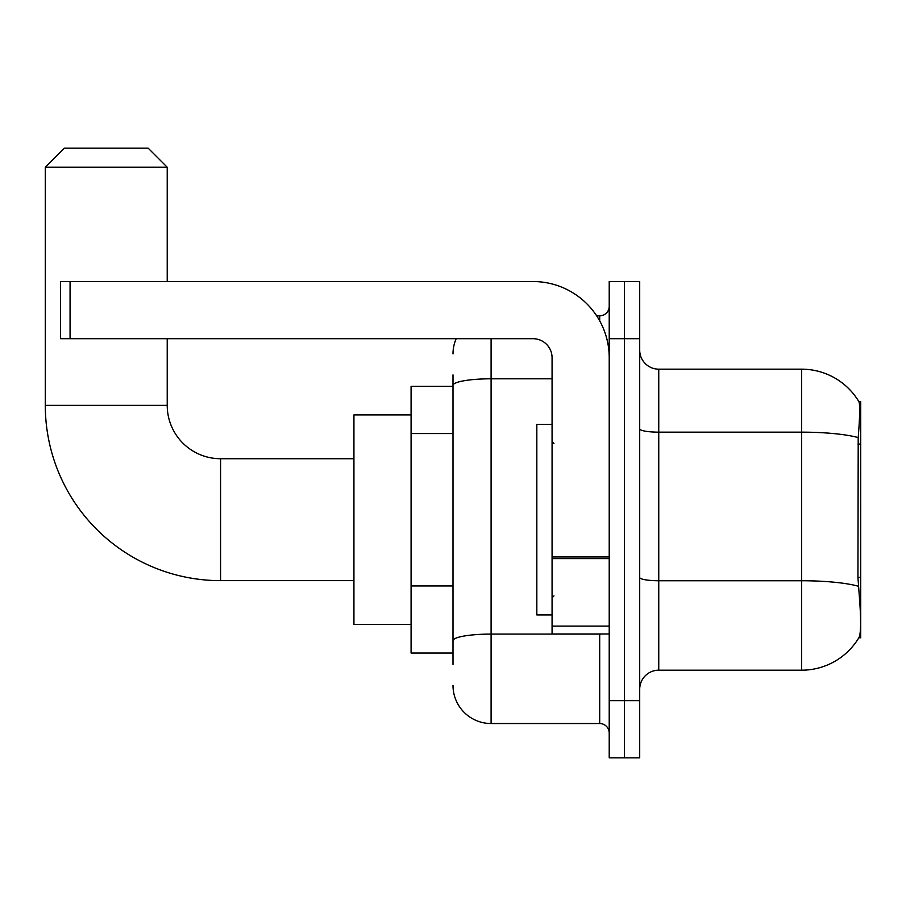 <?xml version="1.0" encoding="UTF-8"?>
<svg xmlns="http://www.w3.org/2000/svg" width="906" height="906" viewBox="0 0 906 906"><rect width="100%" height="100%" fill="white"/><g stroke="black" fill="none" stroke-linecap="round" stroke-linejoin="round"><path stroke-width="1.36" d="M860.7 577.428L857.937 577.428L859.16 593.985C861.085 617.847 861.085 632.263 859.16 637.235L858.831 637.801L860.7 637.801L860.7 401.562L858.967 401.8A66.682 66.682 0 0 0 801.64 369.172A66.682 66.682 0 0 1 858.831 401.562A66.682 66.682 0 0 0 801.64 369.172L658.753 369.172A19.049 19.049 0 0 1 639.704 350.124A19.049 19.049 0 0 0 658.753 369.172L658.753 670.191A19.049 19.049 0 0 0 639.704 689.24M453 422.117L453 374.891L453 386.318L411.086 386.318L411.086 653.045L453 653.045M859.16 637.235A66.682 66.682 0 0 1 801.64 670.191L658.753 670.191M624.461 700.666L624.461 757.824L639.704 757.824L639.704 700.666L624.461 700.666L624.461 757.824L609.217 757.824L609.217 700.666L624.461 700.666L624.461 338.697L624.461 700.666M609.217 700.666L609.217 281.54L624.461 281.54L624.461 338.697L624.461 281.54L639.704 281.54L639.704 700.666M857.937 577.428L858.208 437.598C859.862 416.873 860.111 404.948 858.967 401.8A66.682 66.682 0 0 0 801.64 369.172L801.64 432.151L658.753 432.151A19.049 3.307 0 0 1 639.704 428.844M453 664.472L453 374.891M491.097 338.697L491.097 723.532L599.693 723.532L599.693 633.985M596.658 315.832L599.693 315.832A9.524 9.524 0 0 0 609.217 306.307M453 647.326L453 597.394M609.217 733.056A9.524 9.524 0 0 0 599.693 723.532M453 353.929A38.097 38.097 0 0 1 456.182 338.697M491.097 723.532A38.097 38.097 0 0 1 453 685.423M552.071 424.427L536.828 424.427L536.828 614.936L552.071 614.936M353.929 580.644L220.577 580.644A175.277 175.277 0 0 1 45.3 405.367L45.3 167.225L64.349 148.176L148.176 148.176L167.225 167.225L45.3 167.225M220.577 580.644L220.577 458.719A53.341 53.341 0 0 1 167.225 405.367L167.225 338.697M167.225 281.54L167.225 167.225M411.086 414.903L353.929 414.903L353.929 624.461L411.086 624.461M609.217 633.985L552.071 633.985L552.071 556.952L609.217 556.952M609.217 357.745A76.206 76.206 0 0 0 533.011 281.54L70.068 281.54L70.068 338.697L533.011 338.697A19.049 19.049 0 0 1 552.071 357.745L552.071 556.952M70.068 338.697L60.543 338.697L60.543 281.54L70.068 281.54M860.7 444.065L857.937 444.065M453 433.555L411.086 433.555M453 585.956L411.086 585.956M801.64 670.191L801.64 432.151A66.682 11.574 180 0 1 858.208 437.598M858.412 586.25A66.682 11.574 180 0 0 801.64 580.746L658.753 580.746A19.049 3.307 0 0 1 639.704 577.439M639.704 338.697L609.217 338.697M603 633.985A9.524 1.653 0 0 1 599.693 634.087L491.097 634.087A38.097 6.614 180 0 0 453 640.712M453 385.424A38.097 6.614 180 0 1 491.097 378.799L552.071 378.799M599.693 320.849L599.693 315.832M45.3 405.367L167.225 405.367M609.217 558.606L552.071 558.606M552.071 626.114L609.217 626.114M553.974 443.476L552.071 441.573M553.974 595.888L552.071 597.79M353.929 458.719L220.577 458.719"/></g></svg>
